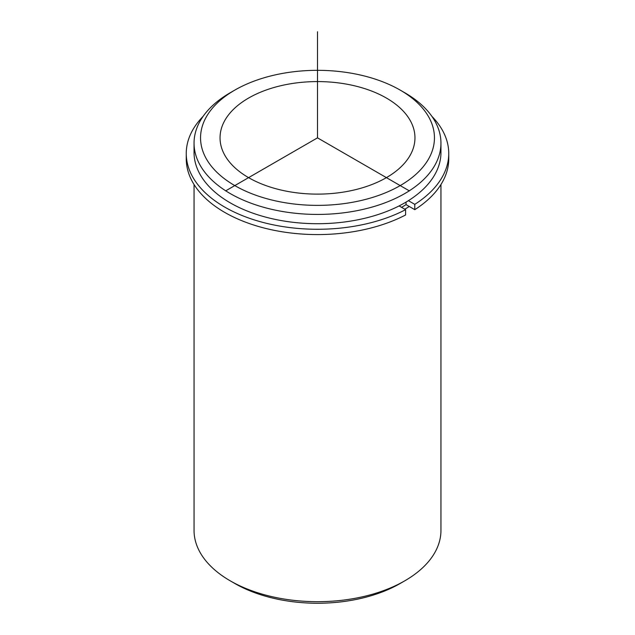 <?xml version="1.0" encoding="UTF-8"?>
<svg xmlns="http://www.w3.org/2000/svg" width="635" height="635" viewBox="0 0 635 635"><rect width="100%" height="100%" fill="white"/><g stroke="black" fill="none" stroke-linecap="round" stroke-linejoin="round"><path stroke-width="0.95" d="M414.782 209.669A131.247 75.771 0 0 0 448.747 158.806L448.747 153.503A131.247 75.771 0 0 1 414.782 204.359L414.782 209.669L406.043 204.621A118.904 68.644 180 0 1 401.574 207.343M411.02 122.007A97.457 56.269 180 0 1 414.957 137.851A97.457 56.269 180 0 1 331.359 193.548A97.457 56.269 180 0 1 223.98 153.694A97.457 56.269 180 0 1 220.043 137.851A97.457 56.269 180 0 1 303.641 82.153A97.457 56.269 180 0 1 411.02 122.007M409.265 206.478A123.452 71.271 180 0 1 404.789 209.201M400.201 90.106L404.789 92.758A123.452 71.271 180 0 1 435.951 123.087A123.452 71.271 180 0 1 440.952 143.153L440.952 152.44A123.452 71.271 180 0 1 335.058 222.988A123.452 71.271 180 0 1 199.049 172.506A123.452 71.271 180 0 1 194.048 152.44L194.048 143.153A123.452 71.271 180 0 1 230.211 92.758L234.799 90.106A116.951 67.524 180 0 1 400.201 90.106A116.951 67.524 180 0 1 429.72 118.84A116.951 67.524 180 0 1 350.425 202.644A116.951 67.524 180 0 1 205.28 156.861A116.951 67.524 180 0 1 234.799 90.106M440.952 143.153A123.452 71.271 180 0 1 335.058 213.701A123.452 71.271 180 0 1 199.049 163.219A123.452 71.271 180 0 1 194.048 143.153M440.952 184.531L440.952 530.423A123.452 71.271 180 0 1 404.789 580.819A123.452 71.271 180 0 1 230.211 580.819A123.452 71.271 180 0 1 199.049 550.489A123.452 71.271 180 0 1 194.048 530.423L194.048 184.531M404.789 580.819L400.201 583.47A116.951 67.524 180 0 1 234.799 583.47L230.211 580.819M186.253 153.503L186.253 158.806A131.247 75.771 0 0 0 264.287 228.068A131.247 75.771 0 0 0 405.598 214.971L405.598 209.669A131.247 75.771 0 0 1 264.287 222.766A131.247 75.771 0 0 1 186.253 153.503A131.247 75.771 0 0 1 203.129 116.332M448.747 153.503A131.247 75.771 0 0 0 431.871 116.332M399.105 205.923L405.598 209.669M406.043 204.621L406.043 202.105M414.782 204.359L408.392 200.668M409.384 190.897L317.5 137.851L225.615 190.897M317.5 137.851L317.5 31.75"/></g></svg>
